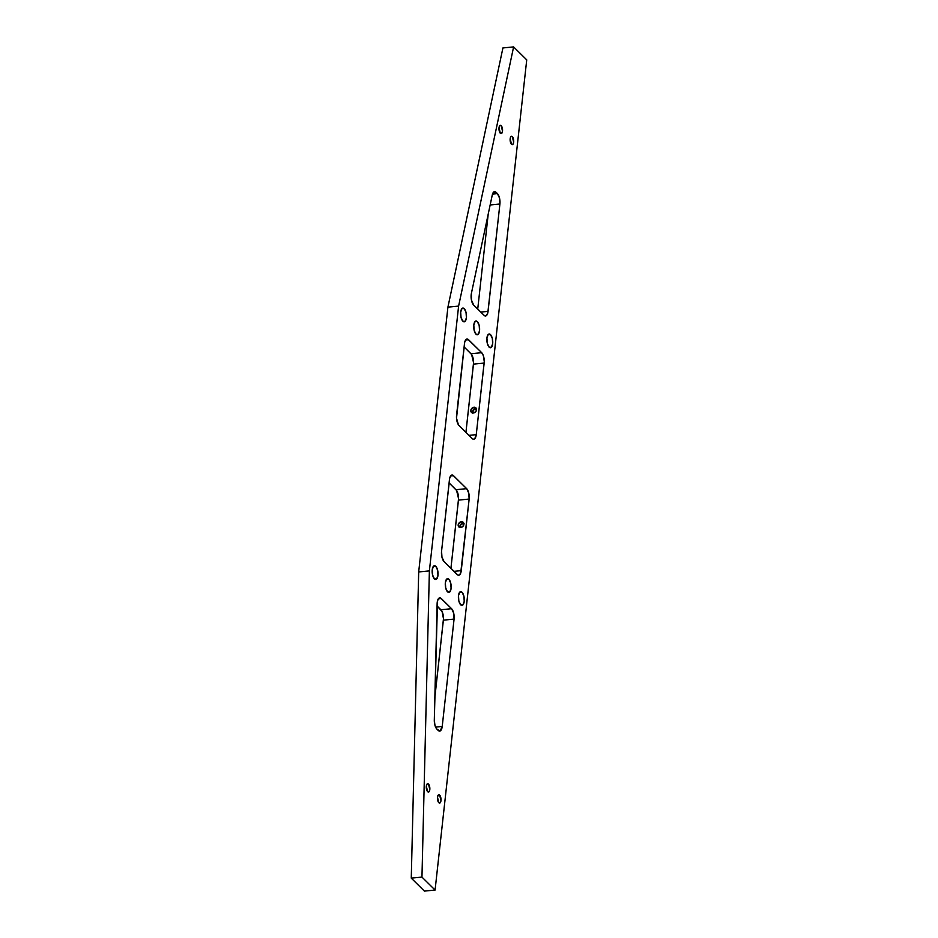 <?xml version="1.0" encoding="UTF-8"?>
<svg xmlns="http://www.w3.org/2000/svg" width="938" height="938" viewBox="0 0 938 938"><rect width="100%" height="100%" fill="white"/><g stroke="black" fill="none" stroke-linecap="round" stroke-linejoin="round"><path stroke-width="1.41" d="M463.829 523.427L463.829 523.427A3.166 2.568 -45.4 0 0 462.997 523.381L461.355 521.751A3.166 2.568 134.6 0 1 463.266 522.372A3.166 2.568 134.6 0 1 463.571 525.456A3.166 2.568 134.6 0 1 460.722 527.508A3.166 2.568 134.6 0 1 458.811 526.886A3.166 2.568 134.6 0 1 458.506 523.814A3.166 2.568 134.6 0 1 461.355 521.751L462.997 523.381A3.166 2.568 -45.4 0 0 459.866 527.461M473.995 407.244A3.166 2.568 134.6 0 1 475.906 407.866A3.166 2.568 134.6 0 1 476.211 410.95A3.166 2.568 134.6 0 1 473.362 413.001A3.166 2.568 134.6 0 1 471.451 412.38A3.166 2.568 134.6 0 1 471.146 409.296A3.166 2.568 134.6 0 1 473.995 407.244L475.636 408.874L473.995 407.244L470.935 409.836L470.911 411.489L472.295 412.896L474.487 412.673L476.434 410.41L475.929 407.889L473.995 407.244M476.492 408.921A3.166 2.568 -45.4 0 0 475.636 408.874A3.166 2.568 -45.4 0 0 472.506 412.954M512.336 136.667L510.987 136.561L510.178 138.754L511.503 144.288A4.198 1.759 -95.6 0 1 510.12 139.68A4.198 1.759 -95.6 0 1 511.515 136.303A4.198 1.759 -95.6 0 1 512.336 136.667A4.198 1.759 -95.6 0 1 513.719 141.275A4.198 1.759 -95.6 0 1 512.324 144.651A4.198 1.759 -95.6 0 1 511.503 144.288L512.851 144.393L513.661 142.201L512.336 136.667M439.652 795.096L438.292 794.99L437.483 797.171L438.808 802.705A4.198 1.759 -95.6 0 1 437.436 798.097A4.198 1.759 -95.6 0 1 438.82 794.721A4.198 1.759 -95.6 0 1 439.652 795.096A4.198 1.759 -95.6 0 1 441.024 799.692A4.198 1.759 -95.6 0 1 439.641 803.08A4.198 1.759 -95.6 0 1 438.808 802.705L440.168 802.811L440.977 800.618L439.652 795.096M428.49 784.074L427.13 783.969L426.321 786.15L427.646 791.684A4.198 1.759 -95.6 0 1 426.274 787.076A4.198 1.759 -95.6 0 1 427.658 783.699A4.198 1.759 -95.6 0 1 428.49 784.074A4.198 1.759 -95.6 0 1 429.862 788.67A4.198 1.759 -95.6 0 1 428.478 792.059A4.198 1.759 -95.6 0 1 427.646 791.684L429.006 791.789L429.815 789.597L428.49 784.074M501.185 125.645L499.825 125.54L499.016 127.732L500.341 133.266A4.198 1.759 -95.6 0 1 498.969 128.658A4.198 1.759 -95.6 0 1 500.353 125.282A4.198 1.759 -95.6 0 1 501.185 125.645A4.198 1.759 -95.6 0 1 502.557 130.253A4.198 1.759 -95.6 0 1 501.173 133.63A4.198 1.759 -95.6 0 1 500.341 133.266L501.701 133.372L502.51 131.179L501.185 125.645M462.047 592.253L459.808 592.077L458.483 595.677L458.834 600.93L460.664 604.775A6.906 2.884 -95.6 0 1 458.401 597.201A6.906 2.884 -95.6 0 1 460.675 591.644A6.906 2.884 -95.6 0 1 462.047 592.253A6.906 2.884 -95.6 0 1 464.31 599.828A6.906 2.884 -95.6 0 1 462.024 605.373A6.906 2.884 -95.6 0 1 460.664 604.775L462.891 604.94L464.228 601.352L463.876 596.087L462.047 592.253M435.783 566.317L433.555 566.142L432.23 569.741L432.582 574.994L434.411 578.84A6.906 2.884 -95.6 0 1 432.148 571.265A6.906 2.884 -95.6 0 1 434.423 565.708A6.906 2.884 -95.6 0 1 435.783 566.317A6.906 2.884 -95.6 0 1 438.046 573.892A6.906 2.884 -95.6 0 1 435.771 579.45A6.906 2.884 -95.6 0 1 434.411 578.84L436.639 579.004L437.964 575.416L437.612 570.152L435.783 566.317M464.228 308.672L462 308.496L460.675 312.096L461.027 317.349L462.856 321.195A6.906 2.884 -95.6 0 1 460.593 313.62A6.906 2.884 -95.6 0 1 462.868 308.063A6.906 2.884 -95.6 0 1 464.228 308.672A6.906 2.884 -95.6 0 1 466.491 316.247A6.906 2.884 -95.6 0 1 464.216 321.804A6.906 2.884 -95.6 0 1 462.856 321.195L465.084 321.371L466.409 317.771L466.057 312.506L464.228 308.672M490.492 334.608L488.252 334.432L486.928 338.032L487.279 343.285L489.108 347.13A6.906 2.884 -95.6 0 1 486.845 339.556A6.906 2.884 -95.6 0 1 489.12 333.998A6.906 2.884 -95.6 0 1 490.492 334.608A6.906 2.884 -95.6 0 1 492.755 342.182A6.906 2.884 -95.6 0 1 490.468 347.74A6.906 2.884 -95.6 0 1 489.108 347.13L491.336 347.295L492.673 343.707L492.321 338.442L490.492 334.608M448.915 579.285L446.687 579.109L445.351 582.709L445.702 587.962L447.532 591.808A6.906 2.884 -95.6 0 1 445.269 584.233A6.906 2.884 -95.6 0 1 447.555 578.676A6.906 2.884 -95.6 0 1 448.915 579.285A6.906 2.884 -95.6 0 1 451.178 586.86A6.906 2.884 -95.6 0 1 448.903 592.406A6.906 2.884 -95.6 0 1 447.532 591.808L449.771 591.972L451.096 588.384L450.744 583.119L448.915 579.285M477.36 321.64L475.132 321.464L473.796 325.064L474.147 330.317L475.976 334.163A6.906 2.884 -95.6 0 1 473.713 326.588A6.906 2.884 -95.6 0 1 476 321.031A6.906 2.884 -95.6 0 1 477.36 321.64A6.906 2.884 -95.6 0 1 479.623 329.215A6.906 2.884 -95.6 0 1 477.348 334.772A6.906 2.884 -95.6 0 1 475.976 334.163L478.216 334.338L479.541 330.739L479.189 325.474L477.36 321.64M424.386 891.1L411.266 878.132L418.688 571.946L447.918 307.148L502.92 47.944L513.614 46.9L526.734 59.868L435.08 890.056L421.959 877.089L429.381 570.89L458.612 306.093L513.614 46.9L458.612 306.093L429.381 570.89L421.959 877.089L435.08 890.056L424.386 891.1L411.266 878.132L421.959 877.089L411.266 878.132L418.688 571.946L429.381 570.89L418.688 571.946L447.918 307.148L458.612 306.093L447.918 307.148L502.92 47.944L513.614 46.9L526.734 59.868L435.08 890.056L424.386 891.1M450.92 568.358L458.553 498.653L456.595 490.48L449.091 482.918L455.962 489.706L466.655 488.663L452.878 475.203L450.979 475.496L449.677 478.274L441.564 551.181L441.962 557.184L444.049 561.581L457.838 575.041L459.139 575.135L460.699 573.118L469.152 499.063L468.742 493.048L466.655 488.663L455.962 489.706A7.891 3.306 84.4 0 1 458.459 500.106L469.152 499.063L461.25 570.632L453.945 571.348L461.25 570.632A7.891 3.306 -95.6 0 1 458.741 575.24A7.891 3.306 -95.6 0 1 457.181 574.548L444.049 561.581A7.891 3.306 -95.6 0 1 441.564 551.181L449.454 479.611A7.891 3.306 -95.6 0 1 451.975 475.003A7.891 3.306 -95.6 0 1 453.535 475.695L466.655 488.663A7.891 3.306 -95.6 0 1 469.152 499.063L458.459 500.106L450.92 568.358M465.928 432.383L473.561 362.678L471.603 354.505L464.111 346.943L470.982 353.732L481.675 352.688L467.886 339.216L465.987 339.521L464.685 342.3L456.513 418.184L458.436 424.832L472.189 438.562L473.502 439.265L474.745 438.761L476.258 434.646L484.254 361.622L483.363 355.69L481.675 352.688L470.982 353.732A7.891 3.306 84.4 0 1 473.467 364.132L484.16 363.076L476.258 434.646L468.953 435.361L476.258 434.646A7.891 3.306 -95.6 0 1 473.749 439.254A7.891 3.306 -95.6 0 1 472.189 438.562L459.057 425.594A7.891 3.306 -95.6 0 1 456.572 415.194L464.474 343.636A7.891 3.306 -95.6 0 1 466.983 339.028A7.891 3.306 -95.6 0 1 468.543 339.72L481.675 352.688A7.891 3.306 -95.6 0 1 484.16 363.076L473.467 364.132L465.928 432.383M434.857 697.426L443.475 618.693L442.091 611.541L437.073 605.983L440.895 609.759L451.588 608.703L440.555 597.998L439.113 598.045L437.518 600.73L434.306 720.067L434.962 725.379L436.885 729.119L440.11 730.96L442.22 726.458L454.074 619.103L453.675 613.089L451.588 608.703L440.895 609.759A7.891 3.306 84.4 0 1 443.381 620.159L454.074 619.103L442.22 726.458L435.584 727.102L442.22 726.458A7.891 3.306 -95.6 0 1 439.711 731.065A7.891 3.306 -95.6 0 1 438.152 730.374L436.885 729.119A7.891 3.306 -95.6 0 1 434.306 720.067L437.12 603.791A7.891 3.306 -95.6 0 1 439.723 597.834A7.891 3.306 -95.6 0 1 441.282 598.526L451.588 608.703A7.891 3.306 -95.6 0 1 454.074 619.103L443.381 620.159L434.857 697.426M477.723 309.094L488.206 214.204L477.723 309.094M471.38 293.465L471.439 300.031L473.678 305.108L484.641 315.778L486.529 315.473L487.83 312.694L499.907 204.015L499.497 198L497.41 193.615L494.408 191.692L492.262 195.034L471.38 293.465L492.262 195.034A7.891 3.306 -95.6 0 1 494.584 191.669A7.891 3.306 -95.6 0 1 496.143 192.36L493.189 192.653L496.143 192.36L497.41 193.615A7.891 3.306 -95.6 0 1 499.907 204.015L490.164 204.965L499.907 204.015L488.053 311.369A7.891 3.306 -95.6 0 1 485.544 315.977A7.891 3.306 -95.6 0 1 483.985 315.274L473.678 305.108A7.891 3.306 -95.6 0 1 471.38 293.465M472.553 413.107L473.514 409.906L476.715 408.98M459.913 527.613L460.875 524.424L464.064 523.486M461.355 521.751L458.295 524.342L458.272 525.995L459.643 527.402L462.364 526.875L463.782 524.917L463.29 522.396L461.355 521.751M450.58 475.988L453.535 475.695L450.58 475.988M465.588 340.002L468.543 339.72L465.588 340.002M438.327 598.819L441.282 598.526L438.327 598.819M492.52 194.096L497.41 193.615L492.52 194.096M480.748 312.084L488.053 311.369L480.748 312.084"/></g></svg>
